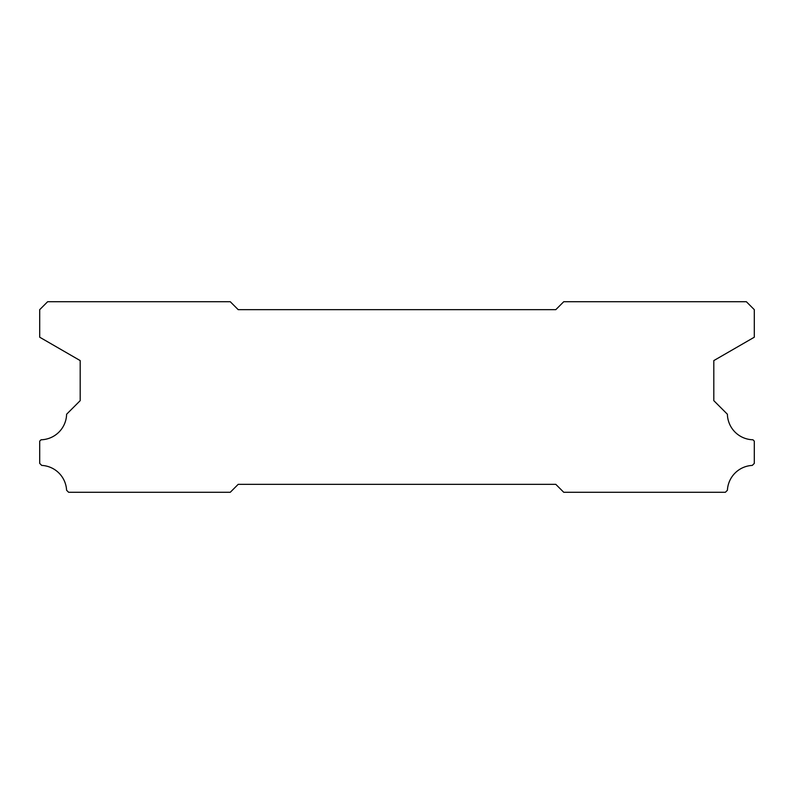 <?xml version="1.0" encoding="UTF-8"?>
<svg xmlns="http://www.w3.org/2000/svg" width="794" height="794" viewBox="0 0 794 794"><rect width="100%" height="100%" fill="white"/><g stroke="black" fill="none" stroke-linecap="round" stroke-linejoin="round"><path stroke-width="1.19" d="M555.8 309.66L238.2 309.66L230.26 301.72L47.64 301.72L39.7 309.66L39.7 337.212L80.194 360.595L80.194 400.652L66.607 414.24A26.202 26.202 0 0 1 41.07 439.777L39.7 441.146L39.7 463.388L41.725 465.413A26.202 26.202 0 0 1 66.587 490.245L68.621 492.28L230.26 492.28L238.2 484.34L555.8 484.34L563.74 492.28L725.379 492.28L727.413 490.245A26.202 26.202 0 0 1 752.275 465.413L754.3 463.388L754.3 441.146L752.93 439.777A26.202 26.202 0 0 1 727.393 414.24L713.806 400.652L713.806 360.595L754.3 337.212L754.3 309.66L746.36 301.72L563.74 301.72L555.8 309.66"/></g></svg>
